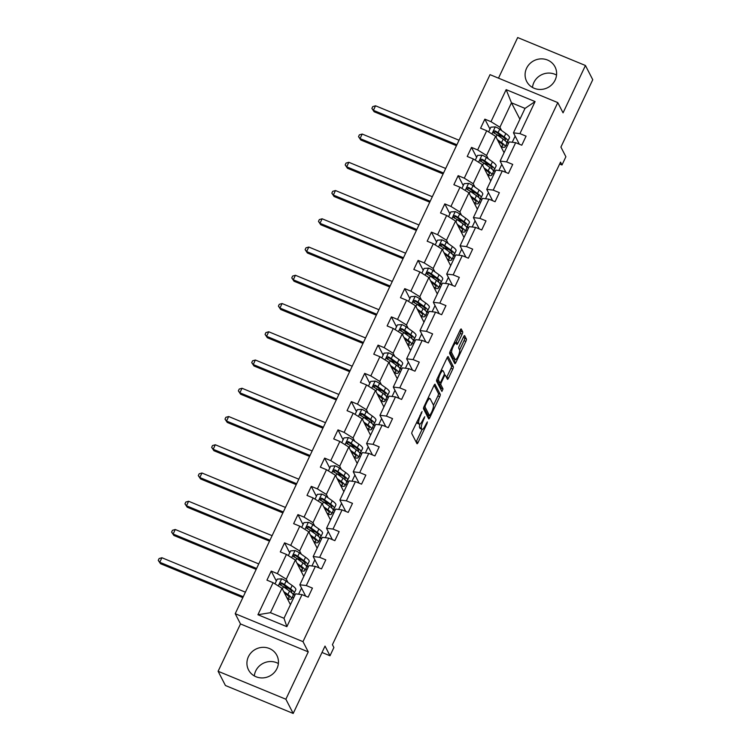 <?xml version="1.0" encoding="UTF-8"?>
<svg xmlns="http://www.w3.org/2000/svg" width="751" height="751" viewBox="0 0 751 751"><rect width="100%" height="100%" fill="white"/><g stroke="black" fill="none" stroke-linecap="round" stroke-linejoin="round"><path stroke-width="1.13" d="M422.071 411.548L412.355 431.281A2.009 0.488 112.4 0 0 411.801 433.618L416.974 443.663A2.009 0.488 112.4 0 0 417.049 443.747A2.009 0.488 112.4 0 0 418.1 442.452L427.028 423.564L427.357 421.874L425.47 425.226A6.412 1.568 112.4 0 1 422.1 429.375A6.412 1.568 112.4 0 1 421.855 429.131L421.433 428.286A6.412 1.568 112.4 0 1 423.198 420.813L424.737 416.739L422.794 420.034A6.412 1.568 112.4 0 1 419.433 424.184A6.412 1.568 112.4 0 1 419.189 423.94L418.758 423.095A6.412 1.568 112.4 0 1 420.532 415.622L422.071 411.548M526.573 68.266A15.931 15.133 -27.2 0 0 526.686 81.446A15.931 15.133 -27.2 0 0 540.992 89.444A15.931 15.133 -27.2 0 0 555.139 80.047A15.931 15.133 -27.2 0 0 555.027 66.867A15.931 15.133 -27.2 0 0 540.72 58.878A15.931 15.133 -27.2 0 0 526.573 68.266M556.547 75.081A15.931 15.133 -27.2 0 0 533.886 82.488A15.931 15.133 -27.2 0 0 532.487 87.454M248.403 656.731A15.931 15.133 -27.2 0 0 248.525 669.911A15.931 15.133 -27.2 0 0 262.822 677.909A15.931 15.133 -27.2 0 0 276.978 668.512A15.931 15.133 -27.2 0 0 276.856 655.341A15.931 15.133 -27.2 0 0 262.55 647.343A15.931 15.133 -27.2 0 0 248.403 656.731M278.377 663.546A15.931 15.133 -27.2 0 0 255.715 670.953A15.931 15.133 -27.2 0 0 254.317 675.919M293.19 713.45L225.422 685.503L218.109 671.281L285.868 699.228L293.19 713.45L325.023 646.095L329.999 655.764L333.895 647.522L332.43 644.677L560.528 162.132L561.992 164.976L565.888 156.743L560.913 147.074L592.755 79.719L585.442 65.497L517.674 37.55L498.486 78.151M462.137 334.176A2.009 0.488 112.4 0 0 462.691 331.848L461.245 329.022A2.009 0.488 112.4 0 0 461.17 328.947A2.009 0.488 112.4 0 0 460.119 330.243L450.206 351.215A2.009 0.488 112.4 0 0 449.652 353.552L454.815 363.597A2.009 0.488 112.4 0 0 454.89 363.672A2.009 0.488 112.4 0 0 455.941 362.376L465.855 341.405A2.009 0.488 112.4 0 0 466.409 339.076L464.662 335.669A2.009 0.488 112.4 0 0 464.587 335.594A2.009 0.488 112.4 0 0 463.536 336.889L459.293 345.864A2.009 0.488 112.4 0 0 458.739 348.201L459.603 349.882A5.36 1.305 112.4 0 1 458.354 355.645A5.36 1.305 112.4 0 1 455.313 359.598A5.36 1.305 112.4 0 1 455.115 359.391L451.708 352.782A5.36 1.305 112.4 0 1 452.966 347.028A5.36 1.305 112.4 0 1 455.998 343.066A5.36 1.305 112.4 0 1 456.204 343.273L456.768 344.371A2.009 0.488 112.4 0 0 456.843 344.446A2.009 0.488 112.4 0 0 457.894 343.151L462.137 334.176L460.307 333.425A2.009 0.488 112.4 0 0 460.861 331.088L460.269 329.933M285.868 699.228L308.257 651.887L302.991 641.645L557.786 102.605L563.053 112.847L585.442 65.497M435.111 384.296A2.009 0.488 112.4 0 0 435.036 384.221A2.009 0.488 112.4 0 0 433.984 385.516L424.071 406.488A2.009 0.488 112.4 0 0 423.517 408.826L428.69 418.87A2.009 0.488 112.4 0 0 428.765 418.945A2.009 0.488 112.4 0 0 429.816 417.65L439.729 396.678A2.009 0.488 112.4 0 0 440.283 394.35L434.932 384.221M437.138 378.851L447.052 357.88A2.009 0.488 112.4 0 1 448.103 356.584A2.009 0.488 112.4 0 1 448.178 356.659L453.351 366.713A2.009 0.488 112.4 0 1 452.797 369.041L448.554 378.025A2.009 0.488 112.4 0 1 447.502 379.311A2.009 0.488 112.4 0 1 447.427 379.236L445.324 375.162A2.009 0.488 112.4 0 0 445.249 375.087A2.009 0.488 112.4 0 0 444.198 376.382L441.391 382.334A2.009 0.488 112.4 0 0 440.837 384.672L443.015 388.915L441.898 391.459L436.584 381.189A2.009 0.488 112.4 0 1 437.138 378.851M519.307 144.183L513.468 132.843L525.024 108.397L535.078 101.573L519.936 133.622L526.066 136.156L521.785 145.206L515.655 142.681L506.578 161.869L512.717 164.403L508.436 173.453L502.297 170.918L493.229 190.116L499.359 192.65L495.087 201.7L488.948 199.165L479.88 218.363L486.01 220.888L481.729 229.947L475.599 227.412L466.521 246.61L472.661 249.135L468.38 258.194L462.24 255.659L453.172 274.857L459.312 277.382L455.031 286.441L448.891 283.906L439.823 303.104L445.953 305.629L441.672 314.688L435.542 312.153L426.465 331.351L432.604 333.876L428.323 342.935L422.184 340.4L413.116 359.598L419.255 362.123L414.974 371.182L408.835 368.647L399.767 387.845L405.897 390.37L401.616 399.429L395.486 396.894L386.408 416.092L392.548 418.617L388.267 427.666L382.128 425.141L373.059 444.329L379.199 446.864L374.918 455.913L368.779 453.388L359.71 472.576L365.84 475.111L361.56 484.16L355.43 481.635L346.352 500.823L352.491 503.358L348.211 512.407L342.071 509.882L333.003 529.07L339.142 531.605L334.862 540.654L328.722 538.129L319.654 557.317L325.784 559.852L321.503 568.901L315.373 566.376L306.295 585.564L312.435 588.099L308.154 597.148L302.024 594.623L286.873 626.672L257.931 614.731L273.082 582.682L266.943 580.157L271.224 571.098L277.363 573.633L286.431 554.435L280.301 551.91L284.582 542.851L290.712 545.386L299.79 526.188L293.65 523.663L297.931 514.604L304.061 517.139L313.139 497.951L306.999 495.416L311.28 486.366L317.42 488.892L326.488 469.704L320.358 467.169L324.639 458.119L330.769 460.645L339.846 441.457L333.707 438.922L337.988 429.872L344.118 432.398L353.195 413.21L347.056 410.675L351.337 401.625L357.476 404.151L366.544 384.963L360.414 382.428L364.686 373.378L370.825 375.904L379.903 356.716L373.763 354.181L378.044 345.131L384.174 347.657L393.252 328.469L387.112 325.934L391.393 316.884L397.532 319.41L406.601 300.222L400.471 297.687L404.742 288.637L410.881 291.163L419.95 271.975L413.82 269.44L418.1 260.39L424.231 262.925L433.308 243.728L427.169 241.193L431.45 232.143L437.589 234.678L446.657 215.481L440.527 212.955L444.799 203.896L450.938 206.431L460.006 187.234L453.876 184.708L458.157 175.65L464.287 178.184L473.365 158.987L467.225 156.461L471.506 147.403L477.645 149.937L486.714 130.74L480.584 128.214L484.855 119.156L490.994 121.69L506.146 89.641L535.078 101.573M513.468 132.843L519.936 133.622M302.991 641.645L235.223 613.698L490.027 74.659L557.786 102.605M488.253 158.79L486.564 155.495L495.632 136.306L504.071 152.706M493.951 169.867L495.003 171.904M501.799 164.356L498.889 170.505M495.632 136.306L486.714 130.74M486.564 155.495L477.645 149.937M505.949 172.43L500.119 161.089L509.187 141.892L515.655 142.681M500.119 161.089L506.578 161.869M474.904 187.037L473.214 183.742L482.283 164.553L490.722 180.953M480.602 198.114L481.654 200.151M488.45 192.603L485.54 198.752M482.283 164.553L473.365 158.987M473.214 183.742L464.287 178.184M492.6 200.677L486.761 189.336L495.838 170.139L502.297 170.918M486.761 189.336L493.229 190.116M461.555 215.284L459.856 211.989L468.934 192.791L477.373 209.2M467.253 226.361L468.295 228.398M475.092 220.85L472.182 226.999M468.934 192.791L460.006 187.234M459.856 211.989L450.938 206.431M479.251 228.924L473.412 217.574L482.48 198.386L488.948 199.165M473.412 217.574L479.88 218.363M448.197 243.531L446.507 240.236L455.575 221.038L464.015 237.447M453.895 254.608L454.946 256.645M461.743 249.097L458.833 255.246M455.575 221.038L446.657 215.481M446.507 240.236L437.589 234.678M465.892 257.171L460.063 245.821L469.131 226.633L475.599 227.412M460.063 245.821L466.521 246.61M434.848 271.778L433.158 268.483L442.226 249.285L450.666 265.694M440.546 282.855L441.597 284.892M448.394 277.344L445.484 283.493M442.226 249.285L433.308 243.728M433.158 268.483L424.231 262.925M452.543 285.418L446.704 274.068L455.782 254.88L462.24 255.659M446.704 274.068L453.172 274.857M421.499 300.024L419.8 296.729L428.877 277.532L437.317 293.941M427.197 311.102L428.239 313.139M435.036 305.591L432.135 311.74M428.877 277.532L419.95 271.975M419.8 296.729L410.881 291.163M439.194 313.665L433.355 302.315L442.433 283.127L448.891 283.906M433.355 302.315L439.823 303.104M408.14 328.262L406.451 324.976L415.519 305.779L423.968 322.188M413.848 339.349L414.89 341.386M421.686 333.838L418.776 339.987M415.519 305.779L406.601 300.222M406.451 324.976L397.532 319.41M425.836 341.902L420.006 330.562L429.074 311.374L435.542 312.153M420.006 330.562L426.465 331.351M394.791 356.509L393.102 353.223L402.17 334.026L410.609 350.435M400.49 367.596L401.541 369.623M408.337 362.085L405.427 368.234M402.17 334.026L393.252 328.469M393.102 353.223L384.174 347.657M412.487 370.149L406.648 358.809L415.725 339.621L422.184 340.4M406.648 358.809L413.116 359.598M381.442 384.756L379.743 381.47L388.821 362.273L397.26 378.682M387.14 395.843L388.183 397.87M394.979 390.332L392.078 396.481M388.821 362.273L379.903 356.716M379.743 381.47L370.825 375.904M399.138 398.396L393.299 387.056L402.376 367.868L408.835 368.647M393.299 387.056L399.767 387.845M368.084 413.003L366.394 409.717L375.472 390.52L383.911 406.929M373.791 424.09L374.833 426.117M381.63 418.579L378.72 424.728M375.472 390.52L366.544 384.963M366.394 409.717L357.476 404.151M385.779 426.643L379.95 415.303L389.018 396.115L395.486 396.894M379.95 415.303L386.408 416.092M354.735 441.25L353.045 437.964L362.113 418.767L370.553 435.176M360.433 452.337L361.484 454.364M368.281 446.817L365.371 452.975M362.113 418.767L353.195 413.21M353.045 437.964L344.118 432.398M372.43 454.89L366.591 443.55L375.669 424.353L382.128 425.141M366.591 443.55L373.059 444.329M341.386 469.497L339.687 466.211L348.764 447.014L357.204 463.423M347.084 480.574L348.126 482.611M354.923 475.064L352.022 481.222M348.764 447.014L339.846 441.457M339.687 466.211L330.769 460.645M359.081 483.137L353.242 471.797L362.32 452.6L368.779 453.388M353.242 471.797L359.71 472.576M328.027 497.744L326.338 494.449L335.415 475.261L343.855 491.67M333.735 508.821L334.777 510.858M341.574 503.311L338.663 509.469M335.415 475.261L326.488 469.704M326.338 494.449L317.42 488.892M345.723 511.384L339.893 500.044L348.962 480.847L355.43 481.635M339.893 500.044L346.352 500.823M314.678 525.991L312.989 522.696L322.057 503.508L330.496 519.917M320.377 537.068L321.428 539.105M328.225 531.558L325.314 537.716M322.057 503.508L313.139 497.951M312.989 522.696L304.061 517.139M332.374 539.631L326.544 528.291L335.613 509.094L342.071 509.882M326.544 528.291L333.003 529.07M301.329 554.238L299.63 550.943L308.708 531.755L317.147 548.164M307.028 565.315L308.07 567.352M314.866 559.805L311.965 565.963M308.708 531.755L299.79 526.188M299.63 550.943L290.712 545.386M319.025 567.878L313.186 556.538L322.263 537.341L328.722 538.129M313.186 556.538L319.654 557.317M287.98 582.485L286.281 579.19L295.359 560.002L303.798 576.411M293.679 593.562L294.721 595.599M301.517 588.052L298.607 594.21M295.359 560.002L286.431 554.435M286.281 579.19L277.363 573.633M305.666 596.125L299.837 584.785L308.905 565.587L315.373 566.376M299.837 584.785L306.295 585.564M257.931 614.731L270.444 612.694L282 588.249L290.44 604.649M282 588.249L273.082 582.682M308.257 651.887L240.489 623.94L218.109 671.281M240.489 623.94L235.223 613.698M322.01 652.469L329.999 655.764M559.645 164.009L561.992 164.976M525.024 108.397L511.469 102.803L499.913 127.248L501.612 130.543M519.908 119.212L511.469 102.803L506.146 89.641M270.444 612.694L284 618.28L295.556 593.834L302.024 594.623M507.31 141.62L508.352 143.657M515.148 136.109L512.238 142.258M507.338 145.816L505.93 145.234M493.98 174.063L492.572 173.481M480.631 202.31L479.222 201.728M467.282 230.557L465.873 229.975M453.923 258.795L452.515 258.222M440.574 287.042L439.166 286.46M427.225 315.289L425.817 314.707M413.867 343.536L412.459 342.954M400.518 371.783L399.11 371.201M387.169 400.03L385.761 399.448M373.81 428.277L372.402 427.695M360.461 456.524L359.053 455.941M347.112 484.77L345.704 484.188M333.763 513.017L332.346 512.435M320.405 541.264L318.997 540.682M307.056 569.511L305.648 568.929M293.707 597.758L292.289 597.176M284 618.28L286.873 626.672M499.913 127.248L490.994 121.69M276.33 581.03L271.224 571.098M289.689 552.783L284.582 542.851M303.038 524.536L297.931 514.604M316.387 496.289L311.28 486.366M329.745 468.042L324.639 458.119M343.094 439.804L337.988 429.872M356.443 411.557L351.337 401.625M369.802 383.31L364.686 373.378M383.151 355.063L378.044 345.131M396.5 326.816L391.393 316.884M409.858 298.569L404.742 288.637M423.207 270.322L418.1 260.39M436.556 242.075L431.45 232.143M449.915 213.828L444.799 203.896M463.264 185.581L458.157 175.65M476.613 157.334L471.506 147.403M489.971 129.088L484.855 119.156M416.796 421.884A6.412 1.568 112.4 0 0 416.927 422.344L418.758 423.095M419.433 424.184L417.603 423.423A6.412 1.568 112.4 0 1 417.359 423.179L416.927 422.344M419.847 424.146A6.412 1.568 112.4 0 0 419.593 427.535L421.433 428.286M416.11 442.001A2.009 0.488 112.4 0 0 416.27 441.691L422.09 429.365L420.269 428.614A6.412 1.568 112.4 0 1 420.025 428.37L419.593 427.535M433.458 405.324L437.899 395.927A2.009 0.488 112.4 0 0 438.453 393.59L434.144 385.207M427.835 417.209A2.009 0.488 112.4 0 0 427.986 416.899L428.671 415.444M425.404 405.315L425.01 406.948L429.6 415.829L431.562 412.337A6.412 1.568 112.4 0 0 433.327 404.864L430.229 398.837A6.412 1.568 112.4 0 0 429.985 398.593A6.412 1.568 112.4 0 0 426.615 402.743L425.404 405.315L424.756 405.052M427.845 415.068L423.742 407.295M447.202 357.57L451.52 365.953L453.351 366.713M446.563 377.575A2.009 0.488 112.4 0 0 446.723 377.265L450.966 368.29A2.009 0.488 112.4 0 0 451.52 365.953M439.175 382.541A2.009 0.488 112.4 0 0 439.006 383.921L441.184 388.164L443.015 388.915M440.893 389.572L441.184 388.164M443.156 370.938A5.36 1.305 112.4 0 0 442.949 370.731A5.36 1.305 112.4 0 0 439.917 374.693A5.36 1.305 112.4 0 0 438.659 380.447L439.861 382.775A2.009 0.488 112.4 0 0 439.936 382.85A2.009 0.488 112.4 0 0 440.987 381.555L443.803 375.603A2.009 0.488 112.4 0 0 444.348 373.266L443.156 370.938M436.81 379.659A5.36 1.305 112.4 0 0 436.829 379.687L438.659 380.447M438.209 382.099A2.009 0.488 112.4 0 1 438.105 382.099A2.009 0.488 112.4 0 1 438.03 382.024L436.829 379.687M455.763 342.972A2.009 0.488 112.4 0 0 456.064 342.4L460.307 333.425M455.313 359.598L453.482 358.847A5.36 1.305 112.4 0 1 453.275 358.64L449.877 352.022L451.708 352.782M459.631 349.947L464.024 340.654A2.009 0.488 112.4 0 0 464.578 338.316L463.686 336.579M453.961 361.935A2.009 0.488 112.4 0 0 454.111 361.625L455.115 359.513M284.385 592.886L286.122 594.116A12.974 2.553 25.3 0 1 289.144 597.627A12.974 2.553 25.3 0 1 287.042 598.04M283.7 591.535L287.905 594.529A15.63 3.07 25.3 0 1 291.538 598.763A15.63 3.07 25.3 0 1 287.549 599.026M274.988 583.874L277.241 579.115L281.756 578.814A5.417 1.061 25.3 0 1 286.075 581.133L292.177 585.48A15.63 3.07 25.3 0 1 295.819 589.713L294.195 593.149A15.63 3.07 -154.7 0 0 290.553 588.925L284.451 584.569A5.417 1.061 -154.7 0 0 281.541 582.889C279.738 582.945 279.4 583.668 280.517 585.067A5.417 1.061 25.3 0 1 283.418 586.747L289.529 591.093A15.63 3.07 25.3 0 1 293.172 595.327L291.538 598.763M288.694 588.446A12.974 2.553 25.3 0 1 286.61 587.798L283.343 586.691M284.807 593.694A12.974 2.553 -154.7 0 0 286.037 594.06M292.552 593.712A15.63 3.07 -154.7 0 0 294.195 593.149M280.179 584.832L281.963 583.715A2.76 0.544 25.3 0 1 282.667 584.156L288.769 588.502A12.974 2.553 25.3 0 1 291.792 592.023A12.974 2.553 25.3 0 1 291.219 592.398M279.916 584.485L280.517 585.067M245.399 592.173L161.906 557.74L159.766 562.274L160.498 563.691L242.817 597.636M243.258 596.707L159.766 562.274L158.245 560.359L159.109 558.547L161.906 557.74M160.498 563.691L158.245 560.359M297.743 564.639L299.471 565.869A12.974 2.553 25.3 0 1 302.493 569.389A12.974 2.553 25.3 0 1 300.391 569.802M297.049 563.288L301.254 566.282A15.63 3.07 25.3 0 1 304.897 570.516A15.63 3.07 25.3 0 1 300.898 570.779M288.346 555.627L290.59 550.868L295.115 550.567A5.417 1.061 25.3 0 1 299.424 552.886L305.535 557.233A15.63 3.07 25.3 0 1 309.177 561.466L307.544 564.912A15.63 3.07 -154.7 0 0 303.911 560.678L297.8 556.322A5.417 1.061 -154.7 0 0 294.899 554.642C293.097 554.698 292.749 555.421 293.866 556.82A5.417 1.061 25.3 0 1 296.776 558.5L302.878 562.846A15.63 3.07 25.3 0 1 306.521 567.08L304.897 570.516M302.043 560.199A12.974 2.553 25.3 0 1 299.959 559.551L296.701 558.444M298.156 565.447A12.974 2.553 -154.7 0 0 299.396 565.813M305.91 565.465A15.63 3.07 -154.7 0 0 307.544 564.912M293.528 556.585L295.312 555.468A2.76 0.544 25.3 0 1 296.016 555.909L302.127 560.255A12.974 2.553 25.3 0 1 305.15 563.776A12.974 2.553 25.3 0 1 304.577 564.151M293.265 556.238L293.866 556.82M258.748 563.926L175.255 529.493L173.124 534.027L173.847 535.444L256.166 569.389M256.607 568.46L173.124 534.027L171.603 532.112L172.458 530.3L175.255 529.493M173.847 535.444L171.603 532.112M311.092 536.392L312.82 537.622A12.974 2.553 25.3 0 1 315.842 541.142A12.974 2.553 25.3 0 1 313.749 541.555M310.398 535.041L314.603 538.045A15.63 3.07 25.3 0 1 318.246 542.269A15.63 3.07 25.3 0 1 314.247 542.532M301.695 527.38L303.948 522.621L308.464 522.32A5.417 1.061 25.3 0 1 312.782 524.639L318.884 528.986A15.63 3.07 25.3 0 1 322.526 533.219L320.902 536.665A15.63 3.07 -154.7 0 0 317.26 532.431L311.158 528.075A5.417 1.061 -154.7 0 0 308.248 526.395C306.446 526.451 306.108 527.174 307.215 528.573A5.417 1.061 25.3 0 1 310.125 530.253L316.227 534.599A15.63 3.07 25.3 0 1 319.87 538.833L318.246 542.269M315.401 531.952A12.974 2.553 25.3 0 1 313.308 531.304L310.05 530.197M311.515 537.2A12.974 2.553 -154.7 0 0 312.745 537.566M319.259 537.218A15.63 3.07 -154.7 0 0 320.902 536.665M306.877 528.338L308.67 527.221A2.76 0.544 25.3 0 1 309.374 527.662L315.476 532.008A12.974 2.553 25.3 0 1 318.499 535.529A12.974 2.553 25.3 0 1 317.926 535.914M306.615 528L307.215 528.573M272.106 535.679L188.614 501.255L186.473 505.78L187.206 507.197L269.515 541.142M269.966 540.213L186.473 505.78L184.953 503.865L185.807 502.053L188.614 501.255M187.206 507.197L184.953 503.865M324.441 508.145L326.178 509.375A12.974 2.553 25.3 0 1 329.201 512.895A12.974 2.553 25.3 0 1 327.098 513.308M323.756 506.803L327.962 509.798A15.63 3.07 25.3 0 1 331.595 514.031A15.63 3.07 25.3 0 1 327.605 514.285M315.045 499.133L317.298 494.374L321.813 494.074A5.417 1.061 25.3 0 1 326.131 496.392L332.233 500.739A15.63 3.07 25.3 0 1 335.875 504.972L334.251 508.418A15.63 3.07 -154.7 0 0 330.609 504.184L324.507 499.828A5.417 1.061 -154.7 0 0 321.597 498.157C319.795 498.204 319.457 498.927 320.574 500.326A5.417 1.061 25.3 0 1 323.474 502.006L329.586 506.352A15.63 3.07 25.3 0 1 333.228 510.586L331.595 514.031M328.75 503.705A12.974 2.553 25.3 0 1 326.666 503.067L323.399 501.95M324.864 508.953A12.974 2.553 -154.7 0 0 326.094 509.319M332.609 508.971A15.63 3.07 -154.7 0 0 334.251 508.418M320.236 500.091L322.019 498.974A2.76 0.544 25.3 0 1 322.723 499.415L328.825 503.761A12.974 2.553 25.3 0 1 331.848 507.282A12.974 2.553 25.3 0 1 331.275 507.667M319.973 499.753L320.574 500.326M285.455 507.432L201.963 473.008L199.822 477.533L200.555 478.95L282.874 512.905M283.315 511.966L199.822 477.533L198.302 475.618L199.165 473.806L201.963 473.008M200.555 478.95L198.302 475.618M337.8 479.898L339.527 481.128A12.974 2.553 25.3 0 1 342.55 484.648A12.974 2.553 25.3 0 1 340.447 485.062M337.105 478.556L341.311 481.551A15.63 3.07 25.3 0 1 344.953 485.784A15.63 3.07 25.3 0 1 340.954 486.038M328.403 470.886L330.647 466.127L335.171 465.827A5.417 1.061 25.3 0 1 339.48 468.145L345.591 472.492A15.63 3.07 25.3 0 1 349.234 476.725L347.6 480.171A15.63 3.07 -154.7 0 0 343.958 475.937L337.856 471.581A5.417 1.061 -154.7 0 0 334.955 469.91C333.153 469.957 332.806 470.68 333.923 472.079A5.417 1.061 25.3 0 1 336.833 473.759L342.935 478.105A15.63 3.07 25.3 0 1 346.577 482.339L344.953 485.784M342.099 475.458A12.974 2.553 25.3 0 1 340.015 474.82L336.748 473.703M338.213 480.706A12.974 2.553 -154.7 0 0 339.452 481.072M345.967 480.724A15.63 3.07 -154.7 0 0 347.6 480.171M333.585 471.844L335.368 470.727A2.76 0.544 25.3 0 1 336.072 471.168L342.184 475.514A12.974 2.553 25.3 0 1 345.207 479.035A12.974 2.553 25.3 0 1 344.634 479.42M333.322 471.506L333.923 472.079M298.804 479.194L215.312 444.761L213.181 449.286L213.904 450.703L296.223 484.658M296.664 483.719L213.181 449.286L211.66 447.371L212.514 445.559L215.312 444.761M213.904 450.703L211.66 447.371M351.149 451.651L352.876 452.881A12.974 2.553 25.3 0 1 355.899 456.401A12.974 2.553 25.3 0 1 353.805 456.815M350.454 450.309L354.66 453.304A15.63 3.07 25.3 0 1 358.302 457.537A15.63 3.07 25.3 0 1 354.303 457.791M341.752 442.639L344.005 437.88L348.52 437.58A5.417 1.061 25.3 0 1 352.839 439.898L358.94 444.245A15.63 3.07 25.3 0 1 362.583 448.478L360.959 451.924A15.63 3.07 -154.7 0 0 357.316 447.69L351.205 443.343A5.417 1.061 -154.7 0 0 348.304 441.663C346.502 441.71 346.164 442.433 347.272 443.832A5.417 1.061 25.3 0 1 350.182 445.512L356.284 449.858A15.63 3.07 25.3 0 1 359.926 454.092L358.302 457.537M355.448 447.211A12.974 2.553 25.3 0 1 353.364 446.573L350.107 445.456M351.562 452.459A12.974 2.553 -154.7 0 0 352.801 452.825M359.316 452.477A15.63 3.07 -154.7 0 0 360.959 451.924M346.934 443.606L348.727 442.48A2.76 0.544 25.3 0 1 349.431 442.921L355.533 447.277A12.974 2.553 25.3 0 1 358.556 450.788A12.974 2.553 25.3 0 1 357.983 451.173M346.671 443.259L347.272 443.832M312.153 450.947L228.67 416.514L226.53 421.039L227.262 422.456L309.572 456.411M310.022 455.472L226.53 421.039L225.009 419.124L225.863 417.312L228.67 416.514M227.262 422.456L225.009 419.124M364.498 423.404L366.235 424.644A12.974 2.553 25.3 0 1 369.257 428.154A12.974 2.553 25.3 0 1 367.155 428.568M363.813 422.062L368.009 425.057A15.63 3.07 25.3 0 1 371.651 429.29A15.63 3.07 25.3 0 1 367.661 429.544M355.101 414.392L357.354 409.633L361.869 409.333A5.417 1.061 25.3 0 1 366.188 411.651L372.289 415.998A15.63 3.07 25.3 0 1 375.932 420.231L374.308 423.677A15.63 3.07 -154.7 0 0 370.665 419.443L364.564 415.096A5.417 1.061 -154.7 0 0 361.653 413.416C359.851 413.463 359.513 414.186 360.63 415.585A5.417 1.061 25.3 0 1 363.531 417.265L369.642 421.611A15.63 3.07 25.3 0 1 373.285 425.845L371.651 429.29M368.807 418.974A12.974 2.553 25.3 0 1 366.713 418.326L363.456 417.209M364.92 424.221A12.974 2.553 -154.7 0 0 366.15 424.578M372.665 424.231A15.63 3.07 -154.7 0 0 374.308 423.677M360.292 415.359L362.076 414.233A2.76 0.544 25.3 0 1 362.78 414.674L368.882 419.03A12.974 2.553 25.3 0 1 371.905 422.541A12.974 2.553 25.3 0 1 371.332 422.926M360.029 415.012L360.63 415.585M325.512 422.7L242.019 388.267L239.879 392.792L240.611 394.209L322.93 428.164M323.371 427.225L239.879 392.792L238.358 390.877L239.212 389.065L242.019 388.267M240.611 394.209L238.358 390.877M377.856 395.157L379.584 396.397A12.974 2.553 25.3 0 1 382.606 399.907A12.974 2.553 25.3 0 1 380.504 400.321M377.162 393.815L381.367 396.81A15.63 3.07 25.3 0 1 385.01 401.043A15.63 3.07 25.3 0 1 381.01 401.297M368.459 386.145L370.703 381.386L375.228 381.086A5.417 1.061 25.3 0 1 379.537 383.404L385.648 387.751A15.63 3.07 25.3 0 1 389.281 391.984L387.657 395.43A15.63 3.07 -154.7 0 0 384.014 391.196L377.913 386.849A5.417 1.061 -154.7 0 0 375.002 385.169C373.209 385.216 372.862 385.939 373.979 387.338A5.417 1.061 25.3 0 1 376.889 389.018L382.991 393.364A15.63 3.07 25.3 0 1 386.634 397.598L385.01 401.043M382.156 390.727A12.974 2.553 25.3 0 1 380.072 390.079L376.805 388.962M378.269 395.974A12.974 2.553 -154.7 0 0 379.499 396.34M386.023 395.984A15.63 3.07 -154.7 0 0 387.657 395.43M373.641 387.112L375.425 385.986A2.76 0.544 25.3 0 1 376.129 386.427L382.24 390.783A12.974 2.553 25.3 0 1 385.263 394.294A12.974 2.553 25.3 0 1 384.69 394.679M373.378 386.765L373.979 387.338M338.861 394.453L255.368 360.02L253.228 364.545L253.96 365.962L336.279 399.917M336.72 398.978L253.228 364.545L251.716 362.63L252.571 360.818L255.368 360.02M253.96 365.962L251.716 362.63M391.205 366.91L392.933 368.15A12.974 2.553 25.3 0 1 395.955 371.661A12.974 2.553 25.3 0 1 393.862 372.074M390.511 365.568L394.716 368.563A15.63 3.07 25.3 0 1 398.359 372.796A15.63 3.07 25.3 0 1 394.359 373.05M381.808 357.908L384.052 353.139L388.577 352.848A5.417 1.061 25.3 0 1 392.895 355.157L398.997 359.504A15.63 3.07 25.3 0 1 402.639 363.737L401.015 367.183A15.63 3.07 -154.7 0 0 397.373 362.949L391.262 358.602A5.417 1.061 -154.7 0 0 388.361 356.922C386.558 356.969 386.211 357.692 387.328 359.091A5.417 1.061 25.3 0 1 390.238 360.771L396.34 365.117A15.63 3.07 25.3 0 1 399.983 369.351L398.359 372.796M395.505 362.48A12.974 2.553 25.3 0 1 393.421 361.832L390.163 360.715M391.618 367.727A12.974 2.553 -154.7 0 0 392.857 368.093M399.372 367.737A15.63 3.07 -154.7 0 0 401.015 367.183M386.99 358.865L388.783 357.739A2.76 0.544 25.3 0 1 389.487 358.18L395.589 362.536A12.974 2.553 25.3 0 1 398.612 366.047A12.974 2.553 25.3 0 1 398.039 366.432M386.727 358.518L387.328 359.091M352.21 366.206L268.727 331.773L266.586 336.298L267.318 337.725L349.628 371.67M350.079 370.731L266.586 336.298L265.065 334.383L265.92 332.571L268.727 331.773M267.318 337.725L265.065 334.383M404.554 338.663L406.291 339.903A12.974 2.553 25.3 0 1 409.314 343.414A12.974 2.553 25.3 0 1 407.211 343.827M403.869 337.321L408.065 340.316A15.63 3.07 25.3 0 1 411.708 344.549A15.63 3.07 25.3 0 1 407.718 344.803M395.157 329.661L397.41 324.901L401.926 324.601A5.417 1.061 25.3 0 1 406.244 326.91L412.346 331.266A15.63 3.07 25.3 0 1 415.988 335.49L414.364 338.936A15.63 3.07 -154.7 0 0 410.722 334.702L404.62 330.356A5.417 1.061 -154.7 0 0 401.71 328.675C399.907 328.722 399.57 329.445 400.687 330.844A5.417 1.061 25.3 0 1 403.587 332.524L409.699 336.87A15.63 3.07 25.3 0 1 413.332 341.104L411.708 344.549M408.863 334.233A12.974 2.553 25.3 0 1 406.77 333.585L403.512 332.468M404.977 339.48A12.974 2.553 -154.7 0 0 406.207 339.846M412.721 339.49A15.63 3.07 -154.7 0 0 414.364 338.936M400.349 330.618L402.132 329.492A2.76 0.544 25.3 0 1 402.836 329.942L408.938 334.289A12.974 2.553 25.3 0 1 411.961 337.8A12.974 2.553 25.3 0 1 411.388 338.185M400.086 330.271L400.687 330.844M365.568 337.959L282.076 303.526L279.935 308.051L280.667 309.478L362.986 343.423M363.428 342.484L279.935 308.051L278.414 306.136L279.269 304.324L282.076 303.526M280.667 309.478L278.414 306.136M417.913 310.426L419.64 311.656A12.974 2.553 25.3 0 1 422.663 315.167A12.974 2.553 25.3 0 1 420.56 315.58M417.218 309.074L421.424 312.069A15.63 3.07 25.3 0 1 425.066 316.302A15.63 3.07 25.3 0 1 421.067 316.556M408.506 301.414L410.759 296.654L415.284 296.354A5.417 1.061 25.3 0 1 419.593 298.663L425.704 303.019A15.63 3.07 25.3 0 1 429.337 307.253L427.713 310.689A15.63 3.07 -154.7 0 0 424.071 306.455L417.969 302.109A5.417 1.061 -154.7 0 0 415.059 300.428C413.266 300.475 412.919 301.198 414.036 302.597A5.417 1.061 25.3 0 1 416.946 304.277L423.048 308.633A15.63 3.07 25.3 0 1 426.69 312.857L425.066 316.302M422.212 305.986A12.974 2.553 25.3 0 1 420.128 305.338L416.861 304.221M418.326 311.233A12.974 2.553 -154.7 0 0 419.556 311.599M426.08 311.243A15.63 3.07 -154.7 0 0 427.713 310.689M413.698 302.371L415.481 301.245A2.76 0.544 25.3 0 1 416.185 301.695L422.297 306.042A12.974 2.553 25.3 0 1 425.31 309.553A12.974 2.553 25.3 0 1 424.747 309.938M413.435 302.024L414.036 302.597M378.917 309.712L295.425 275.279L293.284 279.804L294.017 281.231L376.335 315.176M376.777 314.237L293.284 279.804L291.773 277.889L292.627 276.077L295.425 275.279M294.017 281.231L291.773 277.889M431.262 282.179L432.989 283.409A12.974 2.553 25.3 0 1 436.012 286.92A12.974 2.553 25.3 0 1 433.918 287.333M430.567 280.827L434.773 283.822A15.63 3.07 25.3 0 1 438.415 288.055A15.63 3.07 25.3 0 1 434.416 288.309M421.865 273.167L424.108 268.407L428.633 268.107A5.417 1.061 25.3 0 1 432.951 270.416L439.053 274.772A15.63 3.07 25.3 0 1 442.696 279.006L441.072 282.442A15.63 3.07 -154.7 0 0 437.429 278.208L431.318 273.862A5.417 1.061 -154.7 0 0 428.417 272.181C426.615 272.228 426.268 272.951 427.385 274.35A5.417 1.061 25.3 0 1 430.295 276.03L436.397 280.386A15.63 3.07 25.3 0 1 440.039 284.62L438.415 288.055M435.561 277.739A12.974 2.553 25.3 0 1 433.477 277.091L430.22 275.983M431.675 282.986A12.974 2.553 -154.7 0 0 432.914 283.352M439.429 282.996A15.63 3.07 -154.7 0 0 441.072 282.442M427.047 274.124L428.84 272.998A2.76 0.544 25.3 0 1 429.544 273.448L435.646 277.795A12.974 2.553 25.3 0 1 438.668 281.306A12.974 2.553 25.3 0 1 438.096 281.691M426.784 273.777L427.385 274.35M392.266 281.465L308.783 247.032L306.643 251.557L307.375 252.984L389.685 286.929M390.126 285.99L306.643 251.557L305.122 249.642L305.976 247.839L308.783 247.032M307.375 252.984L305.122 249.642M444.611 253.932L446.347 255.162A12.974 2.553 25.3 0 1 449.361 258.673A12.974 2.553 25.3 0 1 447.267 259.086M443.916 252.58L448.122 255.575A15.63 3.07 25.3 0 1 451.764 259.808A15.63 3.07 25.3 0 1 447.774 260.062M435.214 244.92L437.467 240.16L441.982 239.86A5.417 1.061 25.3 0 1 446.301 242.169L452.402 246.525A15.63 3.07 25.3 0 1 456.045 250.759L454.421 254.195A15.63 3.07 -154.7 0 0 450.778 249.961L444.676 245.615A5.417 1.061 -154.7 0 0 441.766 243.934C439.964 243.981 439.626 244.704 440.743 246.112A5.417 1.061 25.3 0 1 443.644 247.783L449.755 252.139A15.63 3.07 25.3 0 1 453.388 256.373L451.764 259.808M448.92 249.492A12.974 2.553 25.3 0 1 446.826 248.844L443.569 247.736M445.033 254.739A12.974 2.553 -154.7 0 0 446.263 255.105M452.778 254.749A15.63 3.07 -154.7 0 0 454.421 254.195M440.405 245.877L442.189 244.751A2.76 0.544 25.3 0 1 442.893 245.201L448.995 249.548A12.974 2.553 25.3 0 1 452.018 253.059A12.974 2.553 25.3 0 1 451.445 253.444M440.142 245.53L440.743 246.112M405.624 253.218L322.132 218.785L319.992 223.31L320.724 224.737L403.043 258.682M403.484 257.743L319.992 223.31L318.471 221.395L319.325 219.592L322.132 218.785M320.724 224.737L318.471 221.395M457.969 225.685L459.696 226.915A12.974 2.553 25.3 0 1 462.719 230.426A12.974 2.553 25.3 0 1 460.616 230.839M457.275 224.333L461.48 227.328A15.63 3.07 25.3 0 1 465.122 231.561A15.63 3.07 25.3 0 1 461.123 231.815M448.563 216.673L450.816 211.913L455.331 211.613A5.417 1.061 25.3 0 1 459.65 213.932L465.761 218.278A15.63 3.07 25.3 0 1 469.394 222.512L467.77 225.948A15.63 3.07 -154.7 0 0 464.127 221.714L458.026 217.368A5.417 1.061 -154.7 0 0 455.115 215.687C453.322 215.734 452.975 216.457 454.092 217.865A5.417 1.061 25.3 0 1 457.002 219.536L463.104 223.892A15.63 3.07 25.3 0 1 466.746 228.126L465.122 231.561M462.269 221.245A12.974 2.553 25.3 0 1 460.185 220.597L456.918 219.489M458.382 226.492A12.974 2.553 -154.7 0 0 459.612 226.858M466.136 226.502A15.63 3.07 -154.7 0 0 467.77 225.948M453.754 217.63L455.538 216.504A2.76 0.544 25.3 0 1 456.242 216.955L462.353 221.301A12.974 2.553 25.3 0 1 465.367 224.812A12.974 2.553 25.3 0 1 464.803 225.197M453.491 217.283L454.092 217.865M418.974 224.971L335.481 190.538L333.341 195.063L334.073 196.49L416.392 230.435M416.833 229.496L333.341 195.063L331.829 193.157L332.684 191.345L335.481 190.538M334.073 196.49L331.829 193.157M471.318 197.438L473.046 198.668A12.974 2.553 25.3 0 1 476.068 202.179A12.974 2.553 25.3 0 1 473.975 202.592M470.624 196.086L474.829 199.081A15.63 3.07 25.3 0 1 478.471 203.314A15.63 3.07 25.3 0 1 474.472 203.568M461.921 188.426L464.165 183.666L468.69 183.366A5.417 1.061 25.3 0 1 473.008 185.685L479.11 190.031A15.63 3.07 25.3 0 1 482.752 194.265L481.119 197.701A15.63 3.07 -154.7 0 0 477.486 193.467L471.375 189.121A5.417 1.061 -154.7 0 0 468.474 187.44C466.671 187.487 466.324 188.21 467.441 189.618A5.417 1.061 25.3 0 1 470.351 191.298L476.453 195.645A15.63 3.07 25.3 0 1 480.096 199.879L478.471 203.314M475.618 192.998A12.974 2.553 25.3 0 1 473.534 192.35L470.276 191.242M471.731 198.245A12.974 2.553 -154.7 0 0 472.97 198.611M479.485 198.255A15.63 3.07 -154.7 0 0 481.119 197.701M467.103 189.383L468.896 188.257A2.76 0.544 25.3 0 1 469.6 188.708L475.702 193.054A12.974 2.553 25.3 0 1 478.725 196.565A12.974 2.553 25.3 0 1 478.152 196.95M466.84 189.036L467.441 189.618M432.323 196.724L348.839 162.291L346.699 166.816L347.431 168.243L429.741 202.188M430.182 201.249L346.699 166.816L345.178 164.91L346.033 163.098L348.839 162.291M347.431 168.243L345.178 164.91M484.667 169.191L486.404 170.421A12.974 2.553 25.3 0 1 489.417 173.932A12.974 2.553 25.3 0 1 487.324 174.345M483.973 167.839L488.178 170.834A15.63 3.07 25.3 0 1 491.821 175.067A15.63 3.07 25.3 0 1 487.831 175.33M475.27 160.179L477.523 155.419L482.039 155.119A5.417 1.061 25.3 0 1 486.357 157.438L492.459 161.784A15.63 3.07 25.3 0 1 496.101 166.018L494.477 169.454A15.63 3.07 -154.7 0 0 490.835 165.22L484.733 160.874A5.417 1.061 -154.7 0 0 481.823 159.193C480.02 159.24 479.682 159.963 480.8 161.371A5.417 1.061 25.3 0 1 483.7 163.051L489.812 167.398A15.63 3.07 25.3 0 1 493.445 171.632L491.821 175.067M488.976 164.751A12.974 2.553 25.3 0 1 486.883 164.103L483.625 162.995M485.09 169.998A12.974 2.553 -154.7 0 0 486.319 170.364M492.834 170.008A15.63 3.07 -154.7 0 0 494.477 169.454M480.462 161.136L482.245 160.01A2.76 0.544 25.3 0 1 482.949 160.461L489.051 164.807A12.974 2.553 25.3 0 1 492.074 168.318A12.974 2.553 25.3 0 1 491.501 168.703M480.189 160.789L480.8 161.371M445.681 168.477L362.189 134.044L360.048 138.569L360.78 139.996L443.099 173.941M443.541 173.002L360.048 138.569L358.527 136.663L359.382 134.851L362.189 134.044M360.78 139.996L358.527 136.663M498.026 140.944L499.753 142.174A12.974 2.553 25.3 0 1 502.776 145.685A12.974 2.553 25.3 0 1 500.673 146.098M497.331 139.592L501.537 142.587A15.63 3.07 25.3 0 1 505.17 146.821A15.63 3.07 25.3 0 1 501.18 147.083M488.619 131.932L490.872 127.172L495.388 126.872A5.417 1.061 25.3 0 1 499.706 129.191L505.817 133.537A15.63 3.07 25.3 0 1 509.45 137.771L507.826 141.207A15.63 3.07 -154.7 0 0 504.184 136.973L498.082 132.627A5.417 1.061 -154.7 0 0 495.172 130.946C493.379 130.993 493.032 131.725 494.149 133.124A5.417 1.061 25.3 0 1 497.059 134.804L503.161 139.151A15.63 3.07 25.3 0 1 506.803 143.385L505.17 146.821M502.325 136.504A12.974 2.553 25.3 0 1 500.241 135.856L496.974 134.748M498.439 141.751A12.974 2.553 -154.7 0 0 499.668 142.117M506.193 141.761A15.63 3.07 -154.7 0 0 507.826 141.207M493.811 132.889L495.594 131.763A2.76 0.544 25.3 0 1 496.298 132.214L502.41 136.56A12.974 2.553 25.3 0 1 505.423 140.071A12.974 2.553 25.3 0 1 504.86 140.456M493.548 132.542L494.149 133.124M459.03 140.23L375.538 105.797L373.397 110.331L374.129 111.749L456.448 145.694M456.89 144.755L373.397 110.331L371.886 108.416L372.74 106.604L375.538 105.797M374.129 111.749L371.886 108.416M419.884 415.359L420.532 415.622M417.359 423.179L419.189 423.94M423.705 418.11L424.353 418.373M422.55 420.551L423.198 420.813M420.025 428.37L421.855 429.131M426.38 423.301L427.028 423.564M416.27 441.691L418.1 442.452M421.039 412.919L421.686 413.181M438.453 393.59L440.283 394.35M437.899 395.927L439.729 396.678M427.986 416.899L429.816 417.65M424.043 406.554L425.01 406.948M427.723 415.012L429.553 415.772M425.977 402.47L426.615 402.743M450.966 368.29L452.797 369.041M446.723 377.265L448.554 378.025M443.559 376.12L444.198 376.382M440.724 382.062L441.391 382.334M439.006 383.921L440.837 384.672M438.03 382.024L439.861 382.775M456.064 342.4L457.894 343.151M453.275 358.64L455.115 359.391M464.578 338.316L466.409 339.076M464.024 340.654L465.855 341.405M454.111 361.625L455.941 362.376M460.861 331.088L462.691 331.848M281.644 578.824L278.283 585.93M289.529 591.093L287.905 594.529M286.178 588.709L286.61 587.798M292.177 585.48L290.553 588.925M283.418 586.747L282.376 588.962M286.075 581.133L284.451 584.569M281.963 583.715L281.541 582.889M295.002 550.577L291.641 557.683M302.878 562.846L301.254 566.282M299.527 560.462L299.959 559.551M305.535 557.233L303.911 560.678M296.776 558.5L295.725 560.715M299.424 552.886L297.8 556.322M295.312 555.468L294.899 554.642M308.351 522.33L304.99 529.436M316.227 534.599L314.603 538.045M312.885 532.215L313.308 531.304M318.884 528.986L317.26 532.431M310.125 530.253L309.074 532.468M312.782 524.639L311.158 528.075M308.67 527.221L308.248 526.395M321.7 494.083L318.34 501.189M329.586 506.352L327.962 509.798M326.234 503.968L326.666 503.067M332.233 500.739L330.609 504.184M323.474 502.006L322.432 504.221M326.131 496.392L324.507 499.828M322.019 498.974L321.597 498.157M335.059 465.836L331.698 472.942M342.935 478.105L341.311 481.551M339.583 475.721L340.015 474.82M345.591 472.492L343.958 475.937M336.833 473.759L335.781 475.984M339.48 468.145L337.856 471.581M335.368 470.727L334.955 469.91M348.408 437.589L345.047 444.695M356.284 449.858L354.66 453.304M352.942 447.474L353.364 446.573M358.94 444.245L357.316 447.69M350.182 445.512L349.131 447.737M352.839 439.898L351.205 443.343M348.727 442.48L348.304 441.663M361.757 409.342L358.396 416.448M369.642 421.611L368.009 425.057M366.291 419.227L366.713 418.326M372.289 415.998L370.665 419.443M363.531 417.265L362.489 419.49M366.188 411.651L364.564 415.096M362.076 414.233L361.653 413.416M375.115 381.095L371.754 388.201M382.991 393.364L381.367 396.81M379.64 390.98L380.072 390.079M385.648 387.751L384.014 391.196M376.889 389.018L375.838 391.243M379.537 383.404L377.913 386.849M375.425 385.986L375.002 385.169M388.464 352.848L385.103 359.954M396.34 365.117L394.716 368.563M392.998 362.733L393.421 361.832M398.997 359.504L397.373 362.949M390.238 360.771L389.187 362.996M392.895 355.157L391.262 358.602M388.783 357.739L388.361 356.922M401.813 324.601L398.452 331.707M409.699 336.87L408.065 340.316M406.347 334.486L406.77 333.585M412.346 331.266L410.722 334.702M403.587 332.524L402.545 334.749M406.244 326.91L404.62 330.356M402.132 329.492L401.71 328.675M415.162 296.354L411.811 303.47M423.048 308.633L421.424 312.069M419.696 306.239L420.128 305.338M425.704 303.019L424.071 306.455M416.946 304.277L415.894 306.502M419.593 298.663L417.969 302.109M415.481 301.245L415.059 300.428M428.521 268.107L425.16 275.223M436.397 280.386L434.773 283.822M433.045 277.992L433.477 277.091M439.053 274.772L437.429 278.208M430.295 276.03L429.243 278.255M432.951 270.416L431.318 273.862M428.84 272.998L428.417 272.181M441.87 239.869L438.509 246.976M449.755 252.139L448.122 255.575M446.404 249.745L446.826 248.844M452.402 246.525L450.778 249.961M443.644 247.783L442.602 250.008M446.301 242.169L444.676 245.615M442.189 244.751L441.766 243.934M455.219 211.622L451.867 218.729M463.104 223.892L461.48 227.328M459.753 221.507L460.185 220.597M465.761 218.278L464.127 221.714M457.002 219.536L455.951 221.761M459.65 213.932L458.026 217.368M455.538 216.504L455.115 215.687M468.577 183.375L465.216 190.482M476.453 195.645L474.829 199.081M473.102 193.26L473.534 192.35M479.11 190.031L477.486 193.467M470.351 191.298L469.3 193.514M473.008 185.685L471.375 189.121M468.896 188.257L468.474 187.44M481.926 155.128L478.565 162.235M489.812 167.398L488.178 170.834M486.46 165.013L486.883 164.103M492.459 161.784L490.835 165.22M483.7 163.051L482.649 165.267M486.357 157.438L484.733 160.874M482.245 160.01L481.823 159.193M495.275 126.881L491.924 133.988M503.161 139.151L501.537 142.587M499.809 136.766L500.241 135.856M505.817 133.537L504.184 136.973M497.059 134.804L496.007 137.02M499.706 129.191L498.082 132.627M495.594 131.763L495.172 130.946M427.77 415.068L429.6 415.829M428.164 397.842L429.985 398.593M444.179 374.646L445.249 375.087M441.297 370.046L442.949 370.731M438.105 382.099L439.936 382.85M454.374 342.4L455.998 343.066"/></g></svg>
